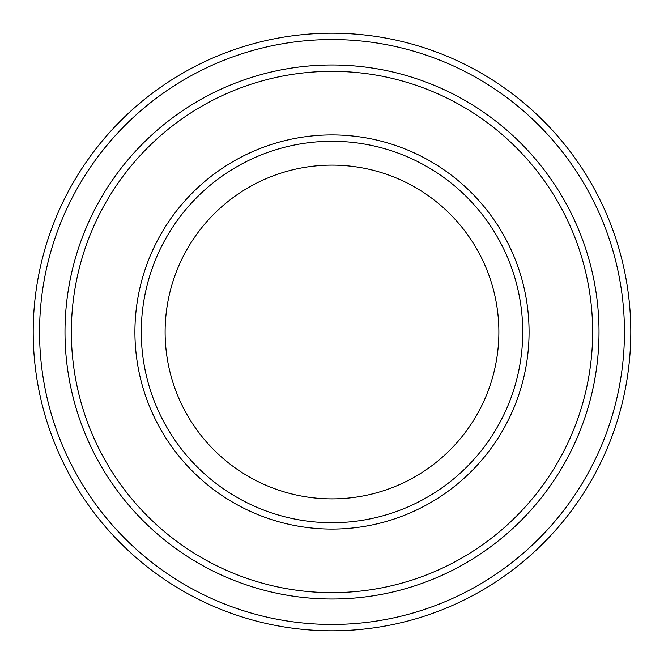 <?xml version="1.0" encoding="UTF-8"?>
<svg xmlns="http://www.w3.org/2000/svg" width="664" height="664" viewBox="0 0 664 664"><rect width="100%" height="100%" fill="white"/><g stroke="black" fill="none" stroke-linecap="round" stroke-linejoin="round"><path stroke-width="1" d="M71.355 332A260.645 260.645 0 0 0 462.327 557.727A260.645 260.645 0 0 0 462.327 106.273A260.645 260.645 0 0 0 71.355 332M599.011 332A267.011 267.011 0 0 1 198.494 563.238A267.011 267.011 0 0 1 198.494 100.762A267.011 267.011 0 0 1 599.011 332A267.003 267.003 0 0 0 332 64.997A267.003 267.003 0 0 0 64.997 332A267.003 267.003 0 0 0 332 599.003A267.003 267.003 0 0 0 599.003 332M522.726 332A190.726 190.726 0 0 1 236.641 497.17A190.726 190.726 0 0 1 236.641 166.83A190.726 190.726 0 0 1 522.726 332M498.871 332A166.871 166.871 0 0 1 248.56 476.52A166.871 166.871 0 0 1 248.56 187.48A166.871 166.871 0 0 1 498.871 332M39.558 332A292.442 292.442 0 0 0 478.221 585.266A292.442 292.442 0 0 0 478.221 78.734A292.442 292.442 0 0 0 39.558 332M33.2 332A298.8 298.8 0 0 0 332 630.8A298.8 298.8 0 0 0 630.8 332A298.8 298.8 0 0 0 332 33.2A298.8 298.8 0 0 0 33.2 332M134.917 332A197.083 197.083 0 0 0 430.538 502.673A197.083 197.083 0 0 0 430.538 161.327A197.083 197.083 0 0 0 134.917 332"/></g></svg>
